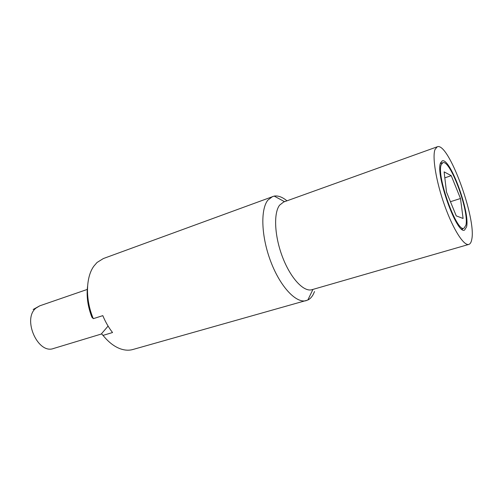 <?xml version="1.0" encoding="UTF-8"?>
<svg xmlns="http://www.w3.org/2000/svg" width="497" height="497" viewBox="0 0 497 497"><rect width="100%" height="100%" fill="white"/><g stroke="black" fill="none" stroke-linecap="round" stroke-linejoin="round"><path stroke-width="0.75" d="M87.571 286.371C86.341 296.237 87.77 306.5 91.858 317.161L93.306 318.664L102.811 315.638C105.451 321.994 108.7 327.622 112.546 332.53L103.034 335.394L101.506 333.742L108.085 326.088M286.968 200.825C282.352 197.054 278.09 195.47 274.17 196.079L103.364 258.546L97.039 262.478L93.858 266.156C85.733 277.251 85.248 299.679 93.306 318.664M101.506 333.742L103.711 336.227M103.034 335.394C108.563 342.222 114.434 346.732 120.653 348.919C124.971 350.385 129.021 350.584 132.817 349.521L307.823 300.039C310.06 298.939 311.911 296.976 313.365 294.168L314.52 291.534M272.611 196.501L267.914 200.074C260.248 209.448 261.267 237.081 270.989 262.161C280.631 287.297 296.442 303.698 306.32 300.617M437.223 146.808L283.594 202.037L279.575 205.193C273.381 213.238 274.518 236.466 282.663 257.427C290.745 278.444 303.822 292.273 311.973 289.689L468.82 244.418C470.23 243.977 471.193 242.387 471.715 239.641C476.722 218.854 448.313 141.496 437.223 146.808L435.012 149.504C432.067 157.04 436.223 182.07 444.728 205.764C453.202 229.502 463.887 246.114 468.82 244.418M465.869 225.29C469.535 211.865 450.152 158.959 442.79 162.736L441.224 164.755C436.242 175.727 456.861 232.876 463.993 228.241L465.869 225.29M440.522 163.035L442.168 160.929C449.947 156.965 470.367 212.691 466.54 226.93L464.552 230.08C457.023 234.994 435.223 174.534 440.522 163.035M441.485 163.196L440.671 162.631M462.34 229.577L462.67 228.639M460.489 198.496L463.098 218.469L456.252 215.891L446.505 192.103L444.119 171.875L451.245 175.671L460.489 198.496L450.444 201.714M444.827 177.839L451.245 175.671M101.655 333.928L53.62 348.465C37.94 354.69 22.123 319.006 35.927 308.134L39.81 305.804L33.169 309.476M87.255 289.44L39.81 305.804M284.557 201.689L274.17 196.079M442.79 162.736L440.361 163.581M463.993 228.241L461.527 228.98M312.948 289.409L307.823 300.039"/></g></svg>
